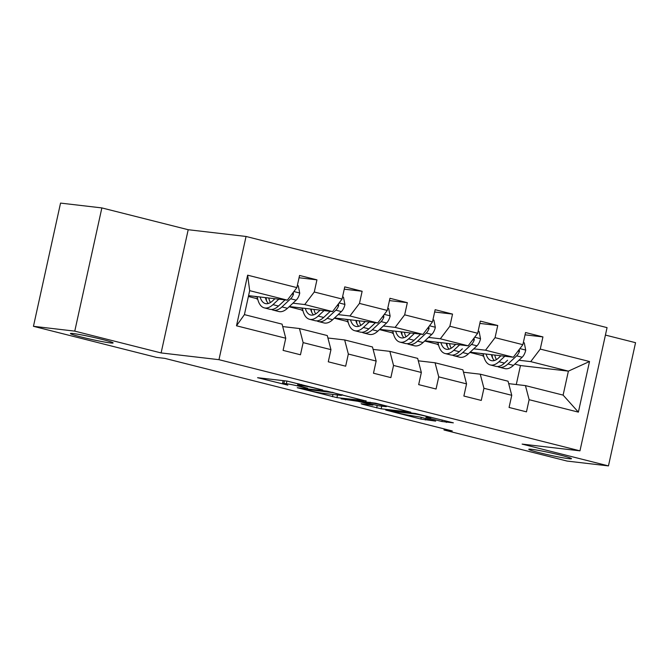 <?xml version="1.0" encoding="UTF-8"?>
<svg xmlns="http://www.w3.org/2000/svg" width="669" height="669" viewBox="0 0 669 669"><rect width="100%" height="100%" fill="white"/><g stroke="black" fill="none" stroke-linecap="round" stroke-linejoin="round"><path stroke-width="1" d="M322.742 390.019L287.202 381.104L257.573 377.701L287.804 385.135A10.729 0.602 -167.6 0 1 282.519 383.437A10.729 0.602 -167.6 0 1 283.89 383.446L286.324 383.73A10.729 0.602 -167.6 0 1 300.615 386.632L307.656 388.254L302.89 386.899A10.729 0.602 -167.6 0 1 297.605 385.202A10.729 0.602 -167.6 0 1 298.984 385.202L301.418 385.486A10.729 0.602 -167.6 0 1 315.709 388.388L322.742 390.019M531.587 449.3A21.86 1.221 -167.6 0 0 528.786 449.292A21.86 1.221 -167.6 0 0 544.533 453.958A21.86 1.221 -167.6 0 0 568.675 458.666A21.86 1.221 -167.6 0 0 571.477 458.675A21.86 1.221 -167.6 0 0 555.73 454A21.86 1.221 -167.6 0 0 531.587 449.3M73.23 333.555A21.86 1.221 -167.6 0 0 70.429 333.538A21.86 1.221 -167.6 0 0 86.176 338.213A21.86 1.221 -167.6 0 0 110.318 342.921A21.86 1.221 -167.6 0 0 113.12 342.929A21.86 1.221 -167.6 0 0 97.373 338.255A21.86 1.221 -167.6 0 0 73.23 333.555M441.908 421.512L453.348 422.841L415.324 413.459L385.695 410.055L420.901 419.062L435.695 421.119L419.68 416.963L410.306 415.482A8.965 0.502 -167.6 0 1 400.405 413.551A8.965 0.502 -167.6 0 1 393.941 411.636A8.965 0.502 -167.6 0 1 395.095 411.644L414.32 413.885A8.965 0.502 -167.6 0 1 424.221 415.817A8.965 0.502 -167.6 0 1 430.685 417.732A8.965 0.502 -167.6 0 1 429.531 417.724L425.894 417.347L427.55 417.882L441.908 421.512L442.234 420.032M522.121 444.099L608.456 465.9L567.136 461.083L443.999 429.991L452.269 430.953L164.85 358.375L156.588 357.413L33.45 326.313L74.769 331.13L161.112 352.931L218.964 359.679L579.964 450.839L522.121 444.099M366.127 401.032L326.882 391.122L297.245 387.719L336.925 397.629L366.16 400.856M375.568 403.198L410.774 412.204L381.146 408.801L362.314 404.268L361.093 403.733L372.934 405.113L371.713 404.586L357.723 401.275L341.115 398.833L375.568 403.198M218.964 359.679L246.05 236.466L607.059 327.626L579.964 450.839M525.04 334.834L542.935 336.917L525.55 332.526L522.874 344.686L495.06 337.661L497.736 325.502L480.35 321.112L477.683 333.271L449.861 326.246L452.537 314.087L435.151 309.697L432.483 321.856L404.67 314.831L407.337 302.672L389.952 298.29L387.284 310.441L359.47 303.417L362.138 291.266L344.752 286.876L342.085 299.026L314.271 292.002L316.939 279.851L299.561 275.461L296.885 287.611L247.63 275.176L236.5 325.795L244.411 314.631L282.075 324.139L285.755 338.23L283.087 350.389L300.465 354.779L303.141 342.62L299.461 328.529L327.275 335.554L330.954 349.644L328.278 361.804L345.664 366.194L348.34 354.035L344.66 339.944L372.474 346.968L376.154 361.059L373.478 373.218L390.863 377.609L393.539 365.45L389.851 351.359L417.665 358.383L421.353 372.474L418.677 384.625L436.063 389.015L438.739 376.864L435.051 362.774L462.864 369.798L466.552 383.889L463.876 396.04L481.262 400.43L483.938 388.279L480.25 374.188L508.064 381.213L511.752 395.304L509.076 407.454L526.461 411.845L529.129 399.694L525.449 385.603L563.114 395.111L568.391 371.136L530.718 361.62L518.935 360.248M542.935 336.917L540.259 349.076L589.514 361.511L578.384 412.129L529.129 399.694M511.752 395.304L483.938 388.279M466.552 383.889L438.739 376.864M421.353 372.474L393.539 365.45M376.154 361.059L348.34 354.035M330.954 349.644L303.141 342.62M285.755 338.23L236.5 325.795M473.736 348.833L485.527 350.205L513.34 357.229L470.14 352.195M438.496 344.727L437.593 344.619L438.412 344.376M438.529 344.861L437.593 344.619M463.508 372.232L480.25 374.188M513.34 357.229L522.874 344.686M485.527 350.205L495.06 337.661M428.536 337.419L440.327 338.798L468.141 345.823L424.94 340.78M393.297 333.313L392.394 333.204L393.213 332.961M393.33 333.446L392.394 333.204M418.309 360.817L435.051 362.774M468.141 345.823L477.683 333.271M440.327 338.798L449.861 326.246M383.345 326.004L395.128 327.384L422.942 334.408L379.741 329.365M348.097 321.898L347.194 321.797L348.014 321.546M348.131 322.032L347.194 321.797M373.11 349.402L389.851 351.359M422.942 334.408L432.483 321.856M395.128 327.384L404.67 314.831M338.146 314.597L349.929 315.969L377.742 322.993L334.542 317.959M302.898 310.483L301.995 310.383L302.823 310.132M302.932 310.617L301.995 310.383M327.91 337.996L344.66 339.944M377.742 322.993L387.284 310.441M349.929 315.969L359.47 303.417M292.947 303.182L304.729 304.554L332.543 311.578L289.343 306.544M257.699 299.068L256.796 298.968L257.624 298.717M257.732 299.202L256.796 298.968M282.711 326.581L299.461 328.529M332.543 311.578L342.085 299.026M304.729 304.554L314.271 292.002M247.63 275.176L249.679 290.655L287.344 300.164L248.584 295.648M287.344 300.164L296.885 287.611M161.112 352.931L188.198 229.718L101.864 207.917L74.769 331.13M101.864 207.917L60.545 203.1L33.45 326.313M608.456 465.9L635.55 342.687L605.42 335.077M188.198 229.718L246.05 236.466M444.233 428.921L443.999 429.991M249.679 290.655L244.411 314.631M483.695 356.142L482.792 356.033L483.612 355.791M516.284 384.533L520.457 365.55L514.796 364.12M483.729 356.268L482.792 356.033M520.457 365.55L568.391 371.136L589.514 361.511M508.699 383.646L525.449 385.603M469.889 352.429L482.859 355.699M424.698 341.014L437.668 344.284M379.499 329.6L392.469 332.878M334.299 318.185L347.27 321.463M289.1 306.77L302.07 310.048M248.4 296.492L256.871 298.633M578.384 412.129L563.114 395.111M530.718 361.62L540.259 349.076M254.396 296.325L257.297 297.053M265.869 299.219L266.287 299.327M299.051 277.76L316.939 279.851M344.251 289.175L362.138 291.266M299.595 307.74L302.497 308.468M389.45 300.59L407.337 302.672M344.794 319.146L347.696 319.882M434.649 312.005L452.537 314.087M389.994 330.561L392.895 331.297M479.849 323.42L497.736 325.502M435.193 341.976L438.095 342.712M480.384 353.391L483.294 354.127M491.857 356.293L492.275 356.393M282.234 380.527L283.112 380.745M341.725 394.777L342.62 394.877M332.2 392.561L303.442 388.932L308.417 390.345A10.729 0.602 -167.6 0 0 322.709 393.247L340.237 395.295A10.729 0.602 -167.6 0 0 341.608 395.295A10.729 0.602 -167.6 0 0 336.323 393.598L332.267 392.268M385.227 406.551A8.965 0.502 -167.6 0 0 386.381 406.551A8.965 0.502 -167.6 0 0 379.917 404.636A8.965 0.502 -167.6 0 0 370.016 402.705L363.242 401.918L364.463 402.445L378.453 405.757L385.227 406.551M274.917 298.717L272.584 300.891A21.684 10.495 104.2 0 1 265.409 303.567A21.684 10.495 104.2 0 1 260.107 296.986M278.831 299.168L272.969 304.646A26.124 12.644 104.2 0 1 264.322 307.874A26.124 12.644 104.2 0 1 257.239 296.651M297.337 285.554L298.299 285.797L299.729 293.189A9.048 4.382 104.2 0 1 296.166 300.172L287.453 308.309A26.124 12.644 104.2 0 1 278.806 311.528L273.303 310.14A26.124 12.644 -75.8 0 0 281.95 306.92L290.664 298.775A9.048 4.382 -75.8 0 0 293.474 294.268L293.231 292.42M274.265 299.319A21.684 10.495 104.2 0 1 274.131 298.625M285.053 299.896L278.471 306.042A26.124 12.644 104.2 0 1 269.824 309.262L264.322 307.874M265.409 297.605A21.684 10.495 -75.8 0 0 268.353 303.475M266.07 297.68A26.124 12.644 -75.8 0 0 266.605 301M271.622 309.446A26.124 12.644 -75.8 0 0 273.303 310.14M285.061 299.896L281.565 303.157A21.684 10.495 104.2 0 1 281.206 303.492M270.443 302.539A21.684 10.495 104.2 0 1 268.771 297.998M320.117 310.132L317.783 312.306A21.684 10.495 104.2 0 1 310.6 314.982A21.684 10.495 104.2 0 1 305.298 308.401M324.03 310.583L318.168 316.061A26.124 12.644 104.2 0 1 309.513 319.28A26.124 12.644 104.2 0 1 302.438 308.066M342.536 296.969L343.498 297.212L344.928 304.596A9.048 4.382 104.2 0 1 341.366 311.578L332.652 319.723A26.124 12.644 104.2 0 1 324.005 322.943L318.494 321.555A26.124 12.644 -75.8 0 0 327.149 318.327L335.863 310.19A9.048 4.382 -75.8 0 0 338.673 305.683L338.43 303.835M319.464 310.734A21.684 10.495 104.2 0 1 319.33 310.04M330.252 311.311L323.671 317.457A26.124 12.644 104.2 0 1 315.024 320.677L309.513 319.28M310.608 309.019A21.684 10.495 -75.8 0 0 313.552 314.89M311.261 309.095A26.124 12.644 -75.8 0 0 311.804 312.415M316.822 320.861A26.124 12.644 -75.8 0 0 318.494 321.555M330.26 311.311L326.765 314.572A21.684 10.495 104.2 0 1 326.405 314.898M315.643 313.953A21.684 10.495 104.2 0 1 313.97 309.413M365.316 321.538L362.983 323.721A21.684 10.495 104.2 0 1 355.799 326.397A21.684 10.495 104.2 0 1 350.497 319.815M369.229 321.998L363.367 327.476A26.124 12.644 104.2 0 1 354.712 330.695A26.124 12.644 104.2 0 1 347.637 319.481M387.736 308.376L388.697 308.618L390.127 316.011A9.048 4.382 104.2 0 1 386.565 322.993L377.851 331.138A26.124 12.644 104.2 0 1 369.204 334.358L363.693 332.961A26.124 12.644 -75.8 0 0 372.349 329.742L381.062 321.605A9.048 4.382 -75.8 0 0 383.872 317.098L383.63 315.25M364.664 322.149A21.684 10.495 104.2 0 1 364.53 321.454M375.443 322.726L368.87 328.864A26.124 12.644 104.2 0 1 360.223 332.083L354.712 330.695M355.808 320.434A21.684 10.495 -75.8 0 0 358.751 326.305M356.46 320.51A26.124 12.644 -75.8 0 0 357.003 323.829M362.021 332.267A26.124 12.644 -75.8 0 0 363.693 332.961M375.46 322.726L371.964 325.987A21.684 10.495 104.2 0 1 371.604 326.313M360.834 325.368A21.684 10.495 104.2 0 1 359.169 320.827M410.507 332.953L408.182 335.136A21.684 10.495 104.2 0 1 400.999 337.803A21.684 10.495 104.2 0 1 395.697 331.23M414.429 333.413L408.558 338.89A26.124 12.644 104.2 0 1 399.911 342.11A26.124 12.644 104.2 0 1 392.837 330.896M432.935 319.79L433.897 320.033L435.327 327.425A9.048 4.382 104.2 0 1 431.764 334.408L423.051 342.545A26.124 12.644 104.2 0 1 414.404 345.773L408.893 344.376A26.124 12.644 -75.8 0 0 417.548 341.157L426.262 333.02A9.048 4.382 -75.8 0 0 429.072 328.512L428.829 326.664M409.863 333.563A21.684 10.495 104.2 0 1 409.729 332.861M420.642 334.14L414.069 340.278A26.124 12.644 104.2 0 1 405.414 343.498L399.911 342.11M401.007 331.849A21.684 10.495 -75.8 0 0 403.951 337.72M401.659 331.924A26.124 12.644 -75.8 0 0 402.203 335.244M407.22 343.682A26.124 12.644 -75.8 0 0 408.893 344.376M420.659 334.14L417.163 337.402A21.684 10.495 104.2 0 1 416.795 337.728M406.033 336.783A21.684 10.495 104.2 0 1 404.369 332.242M455.706 344.368L453.381 346.55A21.684 10.495 104.2 0 1 446.198 349.218A21.684 10.495 104.2 0 1 440.896 342.645M459.628 344.828L453.758 350.305A26.124 12.644 104.2 0 1 445.111 353.525A26.124 12.644 104.2 0 1 438.036 342.311M478.134 331.205L479.096 331.448L480.526 338.84A9.048 4.382 104.2 0 1 476.964 345.823L468.25 353.96A26.124 12.644 104.2 0 1 459.595 357.179L454.092 355.791A26.124 12.644 -75.8 0 0 462.739 352.571L471.461 344.435A9.048 4.382 -75.8 0 0 474.271 339.927L474.028 338.071M455.062 344.978A21.684 10.495 104.2 0 1 454.928 344.276M461.995 349.143A21.684 10.495 104.2 0 0 462.363 348.817L459.269 351.693A26.124 12.644 104.2 0 1 450.613 354.913L445.111 353.525M446.198 343.264A21.684 10.495 -75.8 0 0 449.15 349.134M446.859 343.339A26.124 12.644 -75.8 0 0 447.402 346.659M452.42 355.097A26.124 12.644 -75.8 0 0 454.092 355.791M451.232 348.198A21.684 10.495 104.2 0 1 449.568 343.657M500.905 355.783L498.572 357.957A21.684 10.495 104.2 0 1 491.397 360.633A21.684 10.495 104.2 0 1 486.095 354.06M504.827 356.243L498.957 361.72A26.124 12.644 104.2 0 1 490.31 364.94A26.124 12.644 104.2 0 1 483.235 353.725M523.334 342.62L524.295 342.863L525.725 350.255A9.048 4.382 104.2 0 1 522.163 357.238L513.449 365.374A26.124 12.644 104.2 0 1 504.794 368.594L499.291 367.206A26.124 12.644 -75.8 0 0 507.938 363.986L516.66 355.849A9.048 4.382 -75.8 0 0 519.47 351.342L519.228 349.486M500.261 356.393A21.684 10.495 104.2 0 1 500.119 355.691M507.194 360.558A21.684 10.495 104.2 0 0 507.562 360.231L504.468 363.108A26.124 12.644 104.2 0 1 495.813 366.328L490.31 364.94M491.397 354.679A21.684 10.495 -75.8 0 0 494.349 360.549M492.058 354.754A26.124 12.644 -75.8 0 0 492.601 358.074M497.619 366.512A26.124 12.644 -75.8 0 0 499.291 367.206M496.431 359.613A21.684 10.495 104.2 0 1 494.767 355.063M301.627 384.524L301.418 385.486M299.26 383.931L298.984 385.202M286.909 381.071L286.324 383.73M284.476 380.786L283.89 383.446M337.502 394.978L336.925 397.629M332.953 394.442L332.451 396.725M303.559 388.405L303.442 388.932M381.731 406.142L381.146 408.801M377.191 405.556L376.68 407.889M362.389 401.275L362.188 402.178M357.84 400.748L357.723 401.275M345.505 399.309L345.396 399.836M370.124 402.178L370.016 402.705M363.359 401.392L363.242 401.918M414.429 413.358L414.32 413.885M395.203 411.117L395.095 411.644M425.693 418.485L425.367 419.965M421.269 417.364L420.901 419.062M446.658 421.152L446.374 422.415M299.695 293.005L293.9 291.542M278.471 306.042L272.969 304.646M287.453 308.309L281.95 306.92M296.166 300.172L290.664 298.775M291.96 294.092L293.474 294.268M344.895 304.412L339.099 302.948M323.671 317.457L318.168 316.061M332.652 319.723L327.149 318.327M341.366 311.578L335.863 310.19M337.159 305.507L338.673 305.683M390.094 315.827L384.299 314.363M368.87 328.864L363.367 327.476M377.851 331.138L372.349 329.742M386.565 322.993L381.062 321.605M382.359 316.922L383.872 317.098M435.293 327.241L429.498 325.778M414.069 340.278L408.558 338.89M423.051 342.545L417.548 341.157M431.764 334.408L426.262 333.02M427.558 328.337L429.072 328.512M480.493 338.656L474.697 337.193M459.269 351.693L453.758 350.305M468.25 353.96L462.739 352.571M476.964 345.823L471.461 344.435M472.757 339.752L474.271 339.927M525.692 350.071L519.897 348.608M504.468 363.108L498.957 361.72M513.449 365.374L507.938 363.986M522.163 357.238L516.66 355.849M517.948 351.158L519.47 351.342M297.956 383.605L297.605 385.202M283.138 380.636L282.519 383.437M303.266 388.371L303.141 388.932M341.75 394.66L341.608 395.295M386.506 405.966L386.381 406.551M362.933 401.341L362.807 401.918M430.811 417.147L430.685 417.732M394.083 410.983L393.941 411.636"/></g></svg>
